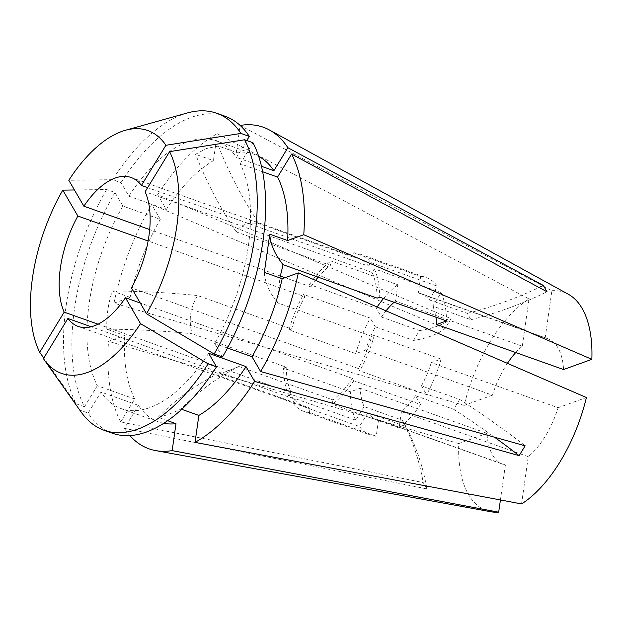 <?xml version="1.0" encoding="UTF-8"?>
<svg xmlns="http://www.w3.org/2000/svg" width="623" height="623" viewBox="0 0 623 623"><rect width="100%" height="100%" fill="white"/><g stroke="black" fill="none" stroke-linecap="round" stroke-linejoin="round"><path stroke-width="0.47" stroke-dasharray="3.12 2.34" d="M507.418 363.326A66.669 33.136 109.6 0 0 492.458 395.177L365.6 350.087A66.669 33.136 109.6 0 1 375.381 326.865L413.547 340.423A326.623 109.835 31.4 0 0 445.134 328.555L451.138 318.703L157.65 194.664L166.286 209.492L128.899 196.206L121.002 182.648L112.631 179.673A168.21 83.599 109.6 0 1 182.773 114.437A168.21 83.599 109.6 0 1 187.492 112.927M112.631 179.673L68.795 180.288M121.002 182.648A168.21 83.599 109.6 0 1 191.144 117.412A168.21 83.599 109.6 0 1 225.082 116.244M418.313 292.88A66.669 33.136 109.6 0 1 420.759 293.542L547.617 338.624A66.669 33.136 109.6 0 0 545.172 337.962L418.313 292.88L420.642 276.511L353.88 252.782L353.257 257.12A79.02 39.272 109.6 0 1 358.124 258.179A79.02 39.272 109.6 0 1 368.434 266.107L147.643 187.648M353.257 257.12L259.191 223.688C254.052 222.73 249.465 222.956 245.446 224.35C241.506 225.806 238.461 228.337 236.319 231.935L330.392 265.367A79.02 39.272 109.6 0 0 318.166 277.173M128.899 196.206A142.083 70.609 109.6 0 1 187.663 141.849A142.083 70.609 109.6 0 1 216.329 140.86A142.083 70.609 109.6 0 1 236.483 157.417L246.778 140.525M545.172 337.962L551.892 290.715L240.128 125.441L236.296 152.394L218.447 146.055L206.361 148.5L195.583 154.302A326.623 262.423 70.2 0 0 236.319 231.935M166.286 209.492A142.083 70.609 109.6 0 1 213.424 160.641L195.583 154.302M261.458 166.294L236.483 157.417M236.296 152.394A142.083 70.609 109.6 0 1 253.725 154.154A142.083 70.609 109.6 0 1 258.662 156.35M262.618 171.746L240.182 163.771A142.083 70.609 109.6 0 1 214.616 343.421L222.504 356.987M227.527 348.016L214.616 343.421M208.612 353.272A142.083 70.609 109.6 0 1 121.174 408.618A142.083 70.609 109.6 0 1 101.019 392.062L88.201 413.096L79.83 410.121L43.408 358.646M163.787 423.321A142.083 70.609 109.6 0 1 158.561 421.903A142.083 70.609 109.6 0 1 138.415 405.355L101.019 392.062M167.68 420.704L158.149 417.317C164.402 415.993 172.026 413.244 181.013 409.077A326.623 262.423 -109.8 0 1 238.866 366.48C227.2 371.308 219.576 374.057 216.002 374.727L310.067 408.158A79.02 39.272 109.6 0 1 305.2 407.092A79.02 39.272 109.6 0 1 294.897 399.164L91.192 326.771M181.737 409.327L181.013 409.077M413.547 340.423L419.552 330.579L381.385 317.014L376.284 308.253L309.522 284.524L310.877 286.86A79.02 39.272 109.6 0 1 315.581 280.366M310.877 286.86L285.069 277.687M280.241 275.973L149.668 229.568M521.552 503.937L528.273 456.69A66.669 33.136 109.6 0 0 558.122 407.722L431.264 362.641L441.068 359.105L374.298 335.376L371.705 336.319A79.02 39.272 109.6 0 1 358.451 368.567L131.445 287.888M371.705 336.319L277.632 302.887L279.883 277.913M420.759 293.542A66.669 33.136 109.6 0 1 429.122 299.803L467.289 313.361L470.98 319.716L432.821 306.158L441.107 292.569L374.337 268.84L372.126 272.461A79.02 39.272 109.6 0 1 377.133 298.129M372.126 272.461L145.12 191.783M431.264 362.641A66.669 33.136 109.6 0 1 421.475 385.871L459.642 399.429L453.637 409.28L415.471 395.722L420.572 404.483L353.809 380.754L352.447 378.418A79.02 39.272 109.6 0 1 332.939 399.911L238.866 366.48M352.447 378.418L140.237 302.996M240.182 163.771L253 142.737M112.42 433.242A168.21 83.599 109.6 0 1 88.201 413.096M81.177 412.091A168.21 83.599 109.6 0 1 79.83 410.121M353.88 252.782A83.513 41.5 109.6 0 1 359.627 253.95A83.513 41.5 109.6 0 1 370.638 262.485L368.434 266.107M374.298 335.376A83.513 41.5 109.6 0 1 359.814 370.903L358.451 368.567M420.642 276.511A83.513 41.5 109.6 0 1 426.397 277.679A83.513 41.5 109.6 0 1 437.408 286.214L370.638 262.485M441.068 359.105A83.513 41.5 109.6 0 1 426.576 394.632L359.814 370.903M429.122 299.803L437.408 286.214M421.475 385.871L426.576 394.632M376.105 419.186L502.963 464.275A66.669 33.136 109.6 0 0 505.409 464.937L378.55 419.855A66.669 33.136 109.6 0 1 376.105 419.186A66.669 33.136 109.6 0 1 367.741 412.932L405.9 426.49A326.623 261.286 -30.2 0 1 426.919 488.907L124.398 428.351L138.415 405.355M426.919 488.907L423.219 482.552L120.698 421.997A170.655 84.814 109.6 0 1 108.527 341.334L124.67 335.517L106.829 329.178A326.623 107.094 8.1 0 1 192.125 333.718C188.403 320.409 190.217 307.676 197.561 295.528L291.626 328.96A79.02 39.272 109.6 0 1 304.873 296.712L148.11 241M491.002 511.763A115.8 57.55 109.6 0 1 458.73 443.56L108.527 341.334M129.903 435.602A170.655 84.814 109.6 0 1 124.398 428.351M378.55 419.855L376.222 436.225L309.452 412.496A83.513 41.5 109.6 0 1 303.697 411.328A83.513 41.5 109.6 0 1 292.693 402.785L294.897 399.164M309.452 412.496L310.067 408.158M376.222 436.225A83.513 41.5 109.6 0 1 370.467 435.056A83.513 41.5 109.6 0 1 359.455 426.514L292.693 402.785M367.741 412.932L359.455 426.514M405.9 426.49L402.201 420.143L364.042 406.578A66.669 33.136 109.6 0 1 360.164 388.277L350.36 391.812L283.59 368.084L286.191 367.149L192.125 333.718M502.963 464.275A66.669 33.136 109.6 0 1 487.022 433.359L360.164 388.277M445.134 328.555L151.646 204.515L160.282 219.343L122.895 206.057L114.998 192.491L106.626 189.517L74.433 189.968M157.65 194.664A170.655 84.814 109.6 0 1 217.263 133.68L213.424 160.641M492.458 395.177L464.158 405.378A115.8 57.55 109.6 0 1 529.028 298.962L217.263 133.68M464.158 405.378L113.962 303.152A170.655 84.814 109.6 0 1 151.646 204.515M113.962 303.152L130.106 297.327A142.083 70.609 109.6 0 1 160.282 219.343M120.698 421.997L134.716 399A142.083 70.609 109.6 0 1 124.67 335.517M134.716 399L97.32 385.715A142.083 70.609 109.6 0 1 122.895 206.057M130.106 297.327L112.265 290.988C108.2 303.705 106.385 316.437 106.829 329.178M364.042 406.578L355.756 420.167L288.994 396.438L291.198 392.809A79.02 39.272 109.6 0 1 286.191 367.149M291.198 392.809L98.068 324.178M365.6 350.087L355.795 353.623L289.025 329.894A83.513 41.5 109.6 0 1 303.518 294.375L304.873 296.712M289.025 329.894L291.626 328.96M355.795 353.623A83.513 41.5 109.6 0 1 370.28 318.104L303.518 294.375M375.381 326.865L370.28 318.104M381.385 317.014A66.669 33.136 109.6 0 1 386.011 310.815M394.086 302.295A66.669 33.136 109.6 0 1 395.449 301.127L397.778 284.75L331.008 261.021L330.392 265.367M515.743 352.548A66.669 33.136 109.6 0 1 522.3 346.209L395.449 301.127M97.32 385.715L84.502 406.741A168.21 83.599 109.6 0 1 114.998 192.491M84.502 406.741L76.131 403.766A168.21 83.599 109.6 0 1 106.626 189.517M76.131 403.766L43.781 358.046M522.3 346.209L529.028 298.962M547.617 338.624A66.669 33.136 109.6 0 1 563.558 369.54M551.892 290.715A115.8 57.55 109.6 0 1 568.308 294.243M558.122 407.722L586.414 397.521M309.522 284.524A83.513 41.5 109.6 0 1 331.008 261.021M374.337 268.84A83.513 41.5 109.6 0 1 379.734 297.194M353.809 380.754A83.513 41.5 109.6 0 1 332.316 404.249L332.939 399.911M376.284 308.253A83.513 41.5 109.6 0 1 377.149 306.983M383.511 298.534A83.513 41.5 109.6 0 1 397.778 284.75M441.107 292.569A83.513 41.5 109.6 0 1 446.504 320.923M420.572 404.483A83.513 41.5 109.6 0 1 399.086 427.978L332.316 404.249M432.821 306.158A66.669 33.136 109.6 0 1 435.921 317.162M415.471 395.722A66.669 33.136 109.6 0 1 401.414 411.608L399.086 427.978M528.273 456.69L401.414 411.608M505.409 464.937L500.417 499.973M487.022 433.359L458.73 443.56M288.994 396.438A83.513 41.5 109.6 0 1 283.59 368.084M355.756 420.167A83.513 41.5 109.6 0 1 350.36 391.812M112.265 290.988A326.623 107.094 8.1 0 1 197.561 295.528M158.149 417.317A326.623 262.423 -109.8 0 1 216.002 374.727M264.339 272.383A326.623 107.094 -171.9 0 0 277.632 302.887M218.447 146.055A326.623 262.423 70.2 0 0 259.191 223.688M419.552 330.579A326.623 109.835 31.4 0 0 451.138 318.703M402.201 420.143A326.623 261.286 -30.2 0 1 423.219 482.552M459.642 399.429A326.623 109.835 -148.6 0 1 525.142 445.803M453.637 409.28A326.623 109.835 -148.6 0 1 494.53 437.214M470.98 319.716A326.623 261.286 149.8 0 0 547.056 291.805M467.289 313.361A326.623 261.286 149.8 0 0 539.082 287.507M131.118 177.508L358.124 258.179M216.329 140.86L253.725 154.154M121.174 408.618L158.561 421.903M78.194 326.421L305.2 407.092M359.627 253.95L426.397 277.679M303.697 411.328L370.467 435.056"/><path stroke-width="0.93" d="M149.668 229.568L83.871 206.182L68.795 180.288A128.868 64.044 109.6 0 1 121.812 131.437A128.868 64.044 109.6 0 1 125.425 130.277A128.868 64.044 109.6 0 1 165.905 145.276L141.421 185.436L147.643 187.648M83.871 206.182A79.02 39.272 109.6 0 1 115.177 178.053A79.02 39.272 109.6 0 1 131.118 177.508A79.02 39.272 109.6 0 1 141.421 185.436M258.662 156.35A142.083 70.609 109.6 0 1 273.871 170.702L261.458 166.294M539.082 287.507A326.623 261.286 149.8 0 0 543.357 285.459L547.056 291.805L291.587 154.06L277.57 177.057A142.083 70.609 109.6 0 1 287.616 240.54L269.767 234.201A326.623 107.094 -171.9 0 0 283.068 264.697L279.883 277.913M277.57 177.057L262.618 171.746M298.324 272.905A170.655 84.814 109.6 0 1 260.632 371.542L525.142 445.803L519.138 455.654L254.636 381.393A170.655 84.814 109.6 0 1 195.022 442.377L521.552 503.937A115.8 57.55 109.6 0 0 586.414 397.521L298.324 272.905L282.18 278.73A142.083 70.609 109.6 0 1 252.004 356.714L227.527 348.016M282.18 278.73L264.339 272.383L269.767 234.201M254.636 381.393L245.999 366.565A142.083 70.609 109.6 0 1 198.862 415.416L181.737 409.327M245.999 366.565L208.612 353.272L216.5 366.838A168.21 83.599 109.6 0 1 112.42 433.242L104.049 430.267A168.21 83.599 109.6 0 1 81.177 412.091L43.976 359.463A128.868 64.044 109.6 0 1 43.408 358.646L67.891 318.485A79.02 39.272 109.6 0 0 78.194 326.421A79.02 39.272 109.6 0 0 125.441 297.739L140.237 302.996M500.417 499.973L498.68 512.184L172.158 450.616L175.99 423.663A142.083 70.609 109.6 0 1 163.787 423.321M175.99 423.663L167.68 420.704M315.581 280.366A79.02 39.272 109.6 0 1 318.166 277.173M285.069 277.687L280.241 275.973M145.12 191.783A79.02 39.272 109.6 0 1 131.445 287.888L146.522 313.782A128.868 64.044 109.6 0 0 169.596 151.63L145.12 191.783M435.921 317.162A66.669 33.136 109.6 0 1 436.7 324.458L446.504 320.923L379.734 297.194L377.133 298.129L283.068 264.697M91.192 326.771L67.891 318.485M246.778 140.525L249.301 136.39L240.93 133.415L165.905 145.276M125.425 130.277L187.492 112.927A168.21 83.599 109.6 0 1 216.711 113.269L225.082 116.244A168.21 83.599 109.6 0 1 249.301 136.39M214.133 354.012A168.21 83.599 109.6 0 0 244.629 139.762L253 142.737A168.21 83.599 109.6 0 1 222.504 356.987L214.133 354.012L146.522 313.782M216.711 113.269A168.21 83.599 109.6 0 1 240.93 133.415M216.5 366.838L208.129 363.863A168.21 83.599 109.6 0 1 104.049 430.267M244.629 139.762L169.596 151.63M208.129 363.863L140.518 323.633A128.868 64.044 109.6 0 1 43.976 359.463M140.518 323.633L125.441 297.739M240.135 125.433A170.655 84.814 109.6 0 1 269.533 130.036A170.655 84.814 109.6 0 1 287.888 147.706L273.871 170.702M260.632 371.542L252.004 356.714M498.68 512.184A115.8 57.55 109.6 0 1 491.002 511.763L155.61 450.593A170.655 84.814 109.6 0 1 129.903 435.602M172.158 450.616A170.655 84.814 109.6 0 1 155.61 450.593M98.068 324.178L64.192 312.139A79.02 39.272 109.6 0 1 77.867 216.033L148.11 241M386.011 310.815A66.669 33.136 109.6 0 1 394.086 302.295M507.418 363.326A66.669 33.136 109.6 0 1 515.743 352.548M43.781 358.046L39.716 352.291A128.868 64.044 109.6 0 1 62.791 190.14L77.867 216.033M74.433 189.968L62.791 190.14M39.716 352.291L64.192 312.139M269.533 130.036L568.308 294.243A115.8 57.55 109.6 0 1 591.85 359.339L303.759 234.723L287.616 240.54M436.7 324.458L563.558 369.54L591.85 359.339M291.587 154.06A170.655 84.814 109.6 0 1 303.759 234.723M543.357 285.459L287.888 147.706M195.022 442.377L198.862 415.416M377.149 306.983A83.513 41.5 109.6 0 1 383.511 298.534M494.53 437.214A326.623 109.835 -148.6 0 1 519.138 455.654"/></g></svg>
